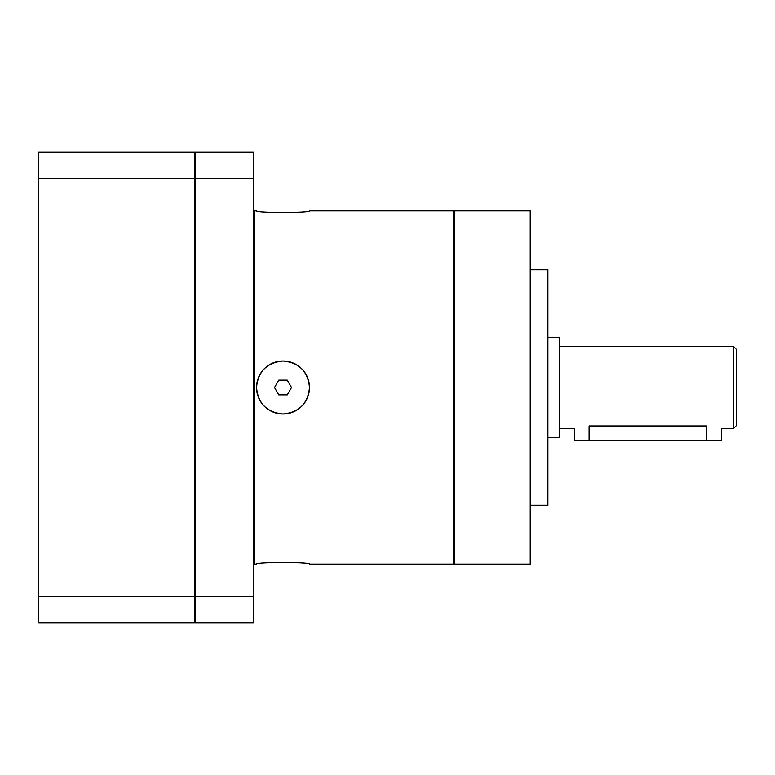 <?xml version="1.0" encoding="UTF-8"?>
<svg xmlns="http://www.w3.org/2000/svg" width="775" height="775" viewBox="0 0 775 775"><rect width="100%" height="100%" fill="white"/><g stroke="black" fill="none" stroke-linecap="round" stroke-linejoin="round"><path stroke-width="1.16" d="M736.25 425.756L736.25 349.244L733.305 346.299L733.305 428.701L736.25 425.756M589.097 440.471L589.097 425.988C570.119 428.953 570.119 428.953 589.097 425.988L706.819 425.988C725.797 428.953 725.797 428.953 706.819 425.988L706.819 440.471L574.382 440.471L574.382 428.701L559.666 428.701M547.896 337.464L559.666 337.464L559.666 437.536L547.896 437.536M530.236 269.778L547.896 269.778L547.896 505.222L530.236 505.222M530.236 210.916L530.236 564.084L454.305 564.084L454.305 210.916L530.236 210.916M454.305 562.902L453.714 562.902M256.535 564.084L254.181 564.084L254.181 210.916L256.535 210.916C254.907 213.086 311.133 213.086 309.506 210.916L453.714 210.916L453.714 564.084L309.506 564.084C311.133 561.914 254.907 561.914 256.535 564.084C254.907 561.914 311.133 561.914 309.506 564.084M309.506 210.916C311.133 213.086 254.907 213.086 256.535 210.916M283.02 413.986C266.939 412.416 258.114 403.581 256.535 387.5C258.114 371.419 266.939 362.584 283.02 361.014C299.102 362.584 307.937 371.419 309.506 387.5C307.937 403.581 299.102 412.416 283.02 413.986M256.535 387.5A26.486 26.486 0 0 1 283.02 361.014A26.486 26.486 0 0 1 309.506 387.5A26.486 26.486 0 0 1 283.02 413.986A26.486 26.486 0 0 1 256.535 387.5M278.777 380.147L274.524 387.5L278.777 394.853L287.273 394.853L291.516 387.5L287.273 380.147L278.777 380.147M253.59 212.098L254.181 212.098M195.319 596.624L195.319 152.055L253.59 152.055L253.59 622.945L195.319 622.945L195.319 596.624L253.59 596.624M194.728 596.178L195.319 596.178M194.728 178.822L195.319 178.822M194.728 596.624L38.75 596.624L38.75 622.945L194.728 622.945L194.728 152.055L38.75 152.055L38.75 178.376L194.728 178.376M38.75 596.624L38.75 178.376M194.728 621.763L195.319 621.763M194.728 153.237L195.319 153.237M195.319 178.376L253.59 178.376M733.305 428.701L721.535 428.701L721.535 440.471L706.819 440.471M559.666 346.299L733.305 346.299M453.714 212.098L454.305 212.098M254.181 562.902L253.59 562.902"/></g></svg>
